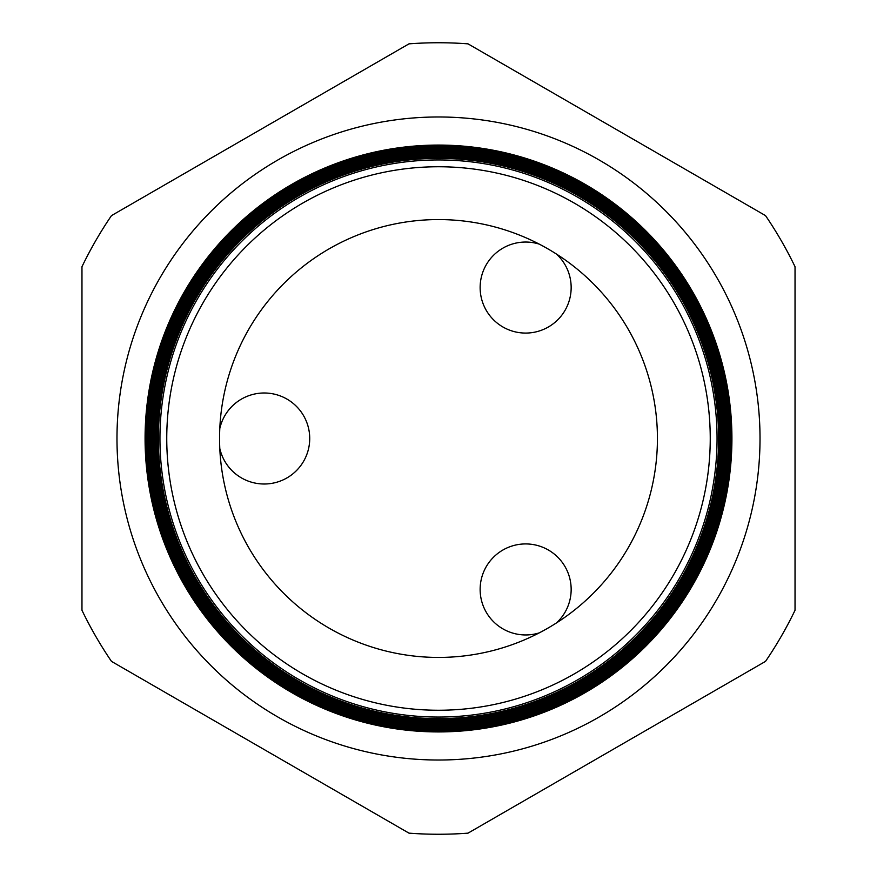 <?xml version="1.0" encoding="UTF-8"?>
<svg xmlns="http://www.w3.org/2000/svg" width="877" height="877" viewBox="0 0 877 877"><rect width="100%" height="100%" fill="white"/><g stroke="black" fill="none" stroke-linecap="round" stroke-linejoin="round"><path stroke-width="1.32" d="M539.223 632.887A45.516 45.516 0 0 1 480.136 589.443A45.516 45.516 0 0 1 525.641 543.926A45.516 45.516 0 0 1 556.478 622.922M556.478 254.078A45.516 45.516 0 0 1 525.641 333.074A45.516 45.516 0 0 1 480.136 287.557A45.516 45.516 0 0 1 539.223 244.113M219.798 428.535A45.516 45.516 0 0 1 309.724 438.5A45.516 45.516 0 0 1 219.798 448.465M760.019 438.5A321.519 321.519 0 0 0 438.5 116.981A321.519 321.519 0 0 0 116.981 438.5A321.519 321.519 0 0 0 438.5 760.019A321.519 321.519 0 0 0 760.019 438.5M717.057 438.5A278.557 278.557 0 0 1 438.5 717.057A278.557 278.557 0 0 1 159.943 438.5A278.557 278.557 0 0 1 438.5 159.943A278.557 278.557 0 0 1 717.057 438.5M158.375 438.5A280.125 280.125 0 0 0 438.5 718.625A280.125 280.125 0 0 0 718.625 438.5A280.125 280.125 0 0 0 438.5 158.375A280.125 280.125 0 0 0 158.375 438.5M719.217 438.5A280.717 280.717 0 0 1 438.5 719.217A280.717 280.717 0 0 1 157.783 438.5A280.717 280.717 0 0 1 438.5 157.783A280.717 280.717 0 0 1 719.217 438.5M157.421 438.5A281.078 281.078 0 0 0 438.5 719.578A281.078 281.078 0 0 0 719.578 438.5A281.078 281.078 0 0 0 438.5 157.421A281.078 281.078 0 0 0 157.421 438.5M720.127 438.5A281.627 281.627 0 0 1 438.5 720.127A281.627 281.627 0 0 1 156.873 438.5A281.627 281.627 0 0 1 438.5 156.873A281.627 281.627 0 0 1 720.127 438.5M156.479 438.5A282.021 282.021 0 0 0 438.5 720.521A282.021 282.021 0 0 0 720.521 438.5A282.021 282.021 0 0 0 438.5 156.479A282.021 282.021 0 0 0 156.479 438.5M721.037 438.5A282.537 282.537 0 0 1 438.5 721.037A282.537 282.537 0 0 1 155.963 438.5A282.537 282.537 0 0 1 438.5 155.963A282.537 282.537 0 0 1 721.037 438.5M155.536 438.5A282.964 282.964 0 0 0 438.5 721.464A282.964 282.964 0 0 0 721.464 438.5A282.964 282.964 0 0 0 438.5 155.536A282.964 282.964 0 0 0 155.536 438.5M721.935 438.5A283.435 283.435 0 0 1 438.5 721.935A283.435 283.435 0 0 1 155.065 438.5A283.435 283.435 0 0 1 438.5 155.065A283.435 283.435 0 0 1 721.935 438.5M154.593 438.5A283.907 283.907 0 0 0 438.5 722.407A283.907 283.907 0 0 0 722.407 438.5A283.907 283.907 0 0 0 438.5 154.593A283.907 283.907 0 0 0 154.593 438.5M722.845 438.5A284.345 284.345 0 0 1 438.5 722.845A284.345 284.345 0 0 1 154.155 438.5A284.345 284.345 0 0 1 438.5 154.155A284.345 284.345 0 0 1 722.845 438.5M153.65 438.5A284.85 284.85 0 0 0 438.5 723.35A284.85 284.85 0 0 0 723.35 438.5A284.85 284.85 0 0 0 438.5 153.65A284.85 284.85 0 0 0 153.65 438.5M723.755 438.5A285.255 285.255 0 0 1 438.5 723.755A285.255 285.255 0 0 1 153.245 438.5A285.255 285.255 0 0 1 438.5 153.245A285.255 285.255 0 0 1 723.755 438.5M152.697 438.5A285.803 285.803 0 0 0 438.5 724.303A285.803 285.803 0 0 0 724.303 438.5A285.803 285.803 0 0 0 438.5 152.697A285.803 285.803 0 0 0 152.697 438.5M724.665 438.5A286.165 286.165 0 0 1 438.5 724.665A286.165 286.165 0 0 1 152.335 438.5A286.165 286.165 0 0 1 438.5 152.335A286.165 286.165 0 0 1 724.665 438.5M151.754 438.5A286.746 286.746 0 0 0 438.5 725.246A286.746 286.746 0 0 0 725.246 438.5A286.746 286.746 0 0 0 438.5 151.754A286.746 286.746 0 0 0 151.754 438.5M725.564 438.5A287.064 287.064 0 0 1 438.5 725.564A287.064 287.064 0 0 1 151.436 438.5A287.064 287.064 0 0 1 438.5 151.436A287.064 287.064 0 0 1 725.564 438.5M150.811 438.5A287.689 287.689 0 0 0 438.5 726.189A287.689 287.689 0 0 0 726.189 438.5A287.689 287.689 0 0 0 438.5 150.811A287.689 287.689 0 0 0 150.811 438.5M726.474 438.5A287.974 287.974 0 0 1 438.5 726.474A287.974 287.974 0 0 1 150.526 438.5A287.974 287.974 0 0 1 438.5 150.526A287.974 287.974 0 0 1 726.474 438.5M149.868 438.5A288.632 288.632 0 0 0 438.5 727.132A288.632 288.632 0 0 0 727.132 438.5A288.632 288.632 0 0 0 438.5 149.868A288.632 288.632 0 0 0 149.868 438.5M727.384 438.5A288.884 288.884 0 0 1 438.5 727.384A288.884 288.884 0 0 1 149.616 438.5A288.884 288.884 0 0 1 438.5 149.616A288.884 288.884 0 0 1 727.384 438.5M148.926 438.5A289.574 289.574 0 0 0 438.5 728.074A289.574 289.574 0 0 0 728.074 438.5A289.574 289.574 0 0 0 438.5 148.926A289.574 289.574 0 0 0 148.926 438.5M728.294 438.5A289.794 289.794 0 0 1 438.5 728.294A289.794 289.794 0 0 1 148.706 438.5A289.794 289.794 0 0 1 438.5 148.706A289.794 289.794 0 0 1 728.294 438.5M147.983 438.5A290.517 290.517 0 0 0 438.5 729.017A290.517 290.517 0 0 0 729.017 438.5A290.517 290.517 0 0 0 438.5 147.983A290.517 290.517 0 0 0 147.983 438.5M729.204 438.5A290.704 290.704 0 0 1 438.5 729.204A290.704 290.704 0 0 1 147.796 438.5A290.704 290.704 0 0 1 438.5 147.796A290.704 290.704 0 0 1 729.204 438.5M147.029 438.5A291.471 291.471 0 0 0 438.5 729.971A291.471 291.471 0 0 0 729.971 438.5A291.471 291.471 0 0 0 438.5 147.029A291.471 291.471 0 0 0 147.029 438.5M730.102 438.5A291.602 291.602 0 0 1 438.5 730.102A291.602 291.602 0 0 1 146.897 438.5A291.602 291.602 0 0 1 438.5 146.897A291.602 291.602 0 0 1 730.102 438.5M146.086 438.5A292.414 292.414 0 0 0 438.5 730.914A292.414 292.414 0 0 0 730.914 438.5A292.414 292.414 0 0 0 438.5 146.086A292.414 292.414 0 0 0 146.086 438.5M731.012 438.5A292.512 292.512 0 0 1 438.5 731.012A292.512 292.512 0 0 1 145.988 438.5A292.512 292.512 0 0 1 438.5 145.988A292.512 292.512 0 0 1 731.012 438.5M145.143 438.5A293.356 293.356 0 0 0 438.5 731.856A293.356 293.356 0 0 0 731.856 438.5A293.356 293.356 0 0 0 438.5 145.143A293.356 293.356 0 0 0 145.143 438.5M731.922 438.5A293.422 293.422 0 0 1 438.5 731.922A293.422 293.422 0 0 1 145.078 438.5A293.422 293.422 0 0 1 438.5 145.078A293.422 293.422 0 0 1 731.922 438.5M166.751 438.5A271.749 271.749 0 0 0 438.5 710.249A271.749 271.749 0 0 0 710.249 438.5A271.749 271.749 0 0 0 438.5 166.751A271.749 271.749 0 0 0 166.751 438.5M657.432 438.5A218.932 218.932 0 0 0 438.5 219.568A218.932 218.932 0 0 0 219.568 438.5A218.932 218.932 0 0 0 438.5 657.432A218.932 218.932 0 0 0 657.432 438.5M111.478 661.379L408.989 833.15A395.757 395.757 0 0 0 468.011 833.15L765.522 661.379A395.757 395.757 0 0 0 795.033 610.271L795.033 266.729A395.757 395.757 0 0 0 765.522 215.621L468.011 43.85A395.757 395.757 0 0 0 408.989 43.85L111.478 215.621A395.757 395.757 0 0 0 81.967 266.729L81.967 610.271A395.757 395.757 0 0 0 111.478 661.379"/></g></svg>
